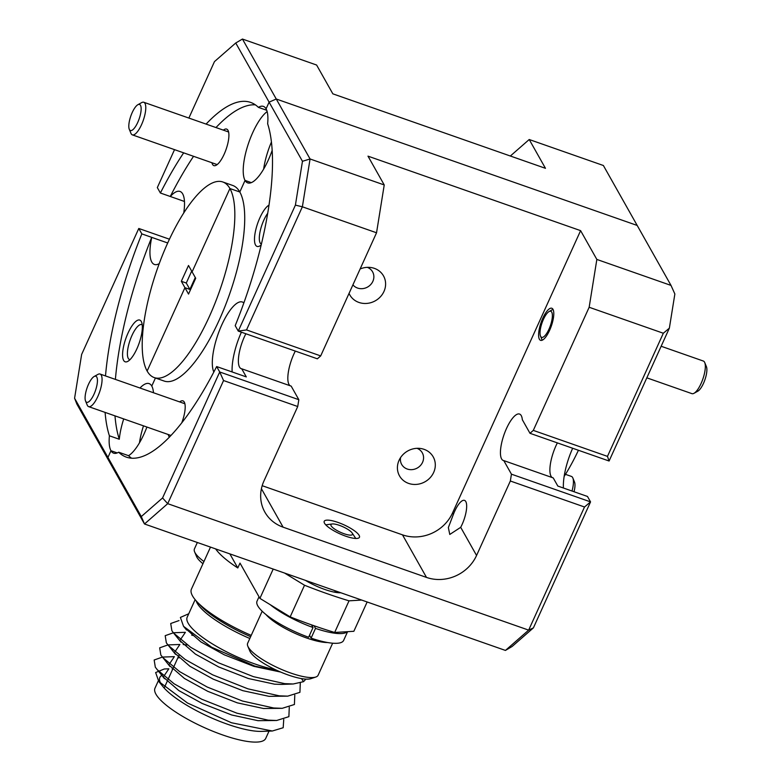 <?xml version="1.0" encoding="UTF-8"?>
<svg xmlns="http://www.w3.org/2000/svg" width="781" height="781" viewBox="0 0 781 781"><rect width="100%" height="100%" fill="white"/><g stroke="black" fill="none" stroke-linecap="round" stroke-linejoin="round"><path stroke-width="1.17" d="M267.141 111.585A38.689 12.33 -70.7 0 0 252.741 132.604A38.689 12.33 -70.7 0 0 245.049 180.431L251.316 182.627L245.049 180.431A38.689 12.33 -70.7 0 0 247.714 182.881A38.689 12.33 -70.7 0 0 272.178 150.333M271.437 142.005A38.689 12.33 -70.7 0 0 263.646 169.077M141.293 516.563L162.565 497.956L167.71 503.667L144.495 523.983L141.293 516.563L107.944 457.422L110.677 464.021L107.944 457.422L110.98 450.725L117.248 452.921L110.98 450.725A38.689 12.33 -70.7 0 0 113.635 453.175A38.689 12.33 -70.7 0 0 118.663 452.209A187.928 59.883 -70.7 0 0 126.385 457.139A187.928 59.883 -70.7 0 0 216.659 366.553L219.715 371.981L298.83 399.696L297.727 406.52L223.561 380.542L167.71 503.667L528.659 630.121L584.51 506.996L510.344 481.008L511.438 474.174L503.784 460.605L553.231 477.923L557.81 486.046L587.488 496.462L590.553 501.89L533.403 627.875L512.131 646.483L505.444 650.427L144.495 523.983L76.86 404.06L74.585 398.271L107.944 457.422L110.98 450.725A38.689 12.33 -70.7 0 1 109.399 435.788L119.288 439.254A38.689 12.33 -70.7 0 1 123.72 418.919M143.499 425.85A38.689 12.33 -70.7 0 0 139.467 442.837M136.89 348.804A22.112 7.049 -70.7 0 0 141.576 322.065A22.112 7.049 -70.7 0 0 128.025 333.077A22.112 7.049 -70.7 0 0 122.578 354.613A22.112 7.049 -70.7 0 0 127.811 361.369A22.112 7.049 -70.7 0 0 136.89 348.804M142.22 324.798A18.519 5.897 -70.7 0 0 141.791 324.593A18.519 5.897 -70.7 0 0 131.96 335.479A18.519 5.897 -70.7 0 0 129.548 359.543A18.519 5.897 -70.7 0 0 130.017 359.641M211.934 162.741A19.349 6.16 -70.7 0 0 216.2 165.24A19.349 6.16 -70.7 0 0 224.147 154.248A19.349 6.16 -70.7 0 0 228.247 130.857A19.349 6.16 -70.7 0 0 223.356 130.144M154.257 377.594L164.147 381.05A103.639 33.027 -70.7 0 0 224.635 307.363A103.639 33.027 -70.7 0 0 239.806 191.989A103.639 33.027 -70.7 0 0 232.679 185.439L222.79 181.973A103.639 33.027 109.3 0 1 229.917 188.533L239.806 191.989L245.049 180.431L239.806 191.989L229.917 188.533L192.106 271.876L229.917 188.533A103.639 33.027 -70.7 0 1 214.746 303.897A103.639 33.027 -70.7 0 1 154.257 377.594A103.639 33.027 -70.7 0 1 147.131 371.034A103.639 33.027 109.3 0 1 167.73 242.92A103.639 33.027 109.3 0 1 222.79 181.973M105.503 375.934A187.928 59.883 109.3 0 1 141.839 233.89L138.784 228.472L81.634 354.447L74.585 398.271M109.399 435.788A187.928 59.883 109.3 0 1 105.093 412.397M115.393 379.4A187.928 59.883 -70.7 0 1 151.729 237.356L141.839 233.89M114.983 415.863A187.928 59.883 -70.7 0 0 119.288 439.254M181.329 281.297L188.504 265.481L195.709 278.261L188.533 294.076L184.931 287.691L147.131 371.034L184.931 287.691L189.881 289.419L195.289 277.509L189.881 289.419L184.931 287.691L181.329 281.297L186.278 283.034L190.31 290.181M529.215 139.516L545.46 168.315L332.852 93.837L316.608 65.028L242.442 39.05L276.249 99.011L637.198 225.455L603.381 165.504L529.215 139.516L510.354 156.015M262.182 485.694L402.498 534.848A38.689 35.321 150.6 0 0 452.56 512.912L580.605 230.639L596.85 259.438L671.016 285.416L637.198 225.455L276.249 99.011L310.067 158.973L384.232 184.951L376.54 232.777L302.374 206.799L246.523 329.924L320.688 355.911L317.369 358.811L238.264 331.095L235.198 325.667A187.928 59.883 -70.7 0 0 267.649 123.779A38.689 12.33 -70.7 0 0 266.067 108.832L269.103 102.145L276.249 99.011L269.103 102.145L235.745 42.994L214.472 61.601L188.865 118.058M153.486 392.745A38.689 12.33 -70.7 0 0 151.778 386.058L155.429 378.004L151.778 386.058A38.689 12.33 -70.7 0 0 149.112 383.608A38.689 12.33 -70.7 0 0 139.984 388.02M174.534 149.64L157.323 187.586L160.388 193.014A187.928 59.883 109.3 0 1 183.662 152.842M206.096 124.091A187.928 59.883 109.3 0 1 250.652 102.418A187.928 59.883 109.3 0 1 258.384 107.358A38.689 12.33 -70.7 0 1 263.402 106.392A38.689 12.33 -70.7 0 1 266.067 108.832L269.103 102.145L302.462 161.286L310.067 158.973L302.374 206.799L295.403 205.12L302.462 161.286M186.278 283.034L191.677 271.114M151.729 237.356L151.748 237.385A38.689 12.33 -70.7 0 0 154.433 264.466A38.689 12.33 -70.7 0 0 159.236 263.636M255.358 104.839A187.928 59.883 -70.7 0 0 215.986 127.557M193.551 156.307A187.928 59.883 -70.7 0 0 170.278 196.48L184.462 201.469M183.74 212.998A38.689 12.33 -70.7 0 0 180.02 191.443A38.689 12.33 -70.7 0 0 170.297 196.509M266.721 110.277L258.384 107.358M160.388 193.014L170.278 196.48M167.71 242.979L151.748 237.385M169.448 239.211L138.784 228.472M242.442 39.05L235.745 42.994M226.51 369.999A38.689 12.33 -70.7 0 0 226.529 369.989L246.308 376.911L241.729 368.798L291.176 386.117L298.83 399.696M243.857 302.921A38.689 12.33 -70.7 0 0 242.383 302.022A38.689 12.33 -70.7 0 0 221.833 324.779A38.689 12.33 -70.7 0 0 213.838 372.02M241.388 332.189A38.689 12.33 -70.7 0 0 232.133 371.951M269.015 205.12A22.112 7.049 -70.7 0 0 259.927 217.694A22.112 7.049 -70.7 0 0 254.479 239.23A22.112 7.049 -70.7 0 0 259.712 245.986A22.112 7.049 -70.7 0 0 261.205 244.922M267.717 213.281A18.519 5.897 -70.7 0 0 263.861 220.096A18.519 5.897 -70.7 0 0 261.401 244.131M181.768 422.814A19.349 6.16 -70.7 0 0 184.531 402.625A19.349 6.16 -70.7 0 0 179.65 401.912M542.785 318.248A16.997 5.418 109.3 0 1 551.816 308.251A16.997 5.418 109.3 0 1 549.609 330.334A16.997 5.418 109.3 0 1 540.579 340.331A16.997 5.418 109.3 0 1 542.785 318.248M454.679 511.282A18.519 5.897 109.3 0 1 464.51 500.387A18.519 5.897 109.3 0 1 462.108 524.451A18.519 5.897 109.3 0 1 460.692 527.321L449.778 534.458L448.353 527.565L453.39 514.376A18.519 5.897 109.3 0 1 454.679 511.282M337.948 522.411A19.349 4.94 -155.6 0 1 359.445 537.289A19.349 4.94 -155.6 0 1 345.71 536.176A19.349 4.94 -155.6 0 1 324.213 521.308A19.349 4.94 -155.6 0 1 337.948 522.411M360.119 268.976A19.349 17.66 -29.4 0 1 374.392 268.371A19.349 17.66 -29.4 0 1 383.51 275.908A19.349 17.66 -29.4 0 1 380.425 296.77A19.349 17.66 -29.4 0 1 358.938 302.442A19.349 17.66 -29.4 0 1 349.81 294.915A19.349 17.66 -29.4 0 1 349.048 293.383M424.093 449.348A19.349 17.66 -29.4 0 1 433.211 456.885A19.349 17.66 -29.4 0 1 430.126 477.747A19.349 17.66 -29.4 0 1 408.639 483.419A19.349 17.66 -29.4 0 1 399.511 475.893A19.349 17.66 -29.4 0 1 402.596 455.02A19.349 17.66 -29.4 0 1 424.093 449.348M241.729 368.798A24.592 7.839 109.3 0 1 241.241 368.681A24.592 7.839 109.3 0 1 244.433 336.718A24.592 7.839 109.3 0 1 245.869 333.76M295.316 351.079A24.592 7.839 -70.7 0 0 293.881 354.037A24.592 7.839 -70.7 0 0 290.229 385.785M162.565 497.956L219.715 371.981L223.561 380.542M297.727 406.52L263.949 480.989A38.689 35.321 150.6 0 0 264.866 512.121A38.689 35.321 150.6 0 0 283.113 527.175L426.494 577.413A38.689 35.321 150.6 0 0 476.566 555.467L510.344 481.008M376.54 232.777L320.688 355.911M557.37 442.886A24.592 7.839 -70.7 0 0 552.284 477.591M503.784 460.605A24.592 7.839 109.3 0 1 503.296 460.487A24.592 7.839 109.3 0 1 504.028 434.675A24.592 7.839 109.3 0 1 519.56 414.057A24.592 7.839 109.3 0 1 522.333 419.719L529.987 433.299L533.306 430.39L589.157 307.265L596.85 259.438M578.428 450.266A103.639 33.027 109.3 0 1 564.136 476.478M246.523 329.924L238.264 331.095L295.403 205.12M580.605 230.639L367.997 156.151L384.232 184.951M671.016 285.416L674.862 293.988L669.366 328.147L609.092 461.015L529.987 433.299M533.306 430.39L607.472 456.377L663.323 333.243L589.157 307.265M663.323 333.243L669.366 328.147M505.444 650.427L528.659 630.121L533.403 627.875M563.413 488.008A38.689 12.33 109.3 0 1 572.668 448.245M131.569 458.193A187.928 59.883 -70.7 0 1 128.553 455.674L118.663 452.209M216.659 366.553L226.549 370.018M128.553 455.674A38.689 12.33 -70.7 0 0 146.916 427.051M168.227 434.509A19.349 6.16 -70.7 0 0 169.487 436.999M511.438 474.174L590.553 501.89L584.51 506.996M609.092 461.015L607.472 456.377M88.487 384.34A13.814 4.403 -70.7 0 0 85.559 401.043A13.814 4.403 -70.7 0 0 94.032 394.161A13.814 4.403 -70.7 0 0 97.44 380.698A13.814 4.403 -70.7 0 0 94.169 376.481A13.814 4.403 -70.7 0 0 88.487 384.34M94.169 376.481L97.986 374.372A17.27 5.506 109.3 0 1 100.066 374.031A17.27 5.506 109.3 0 1 97.82 396.475A17.27 5.506 109.3 0 1 88.643 406.637A17.27 5.506 109.3 0 1 87.228 405.075L85.559 401.043M132.204 112.571A13.814 4.403 -70.7 0 0 129.275 129.275A13.814 4.403 -70.7 0 0 137.749 122.392A13.814 4.403 -70.7 0 0 141.146 108.94A13.814 4.403 -70.7 0 0 137.876 104.713A13.814 4.403 -70.7 0 0 132.204 112.571M137.876 104.713L141.693 102.604A17.27 5.506 109.3 0 1 143.772 102.262A17.27 5.506 109.3 0 1 141.527 124.706A17.27 5.506 109.3 0 1 132.35 134.869A17.27 5.506 109.3 0 1 130.944 133.307L129.275 129.275M572.014 491.015A17.27 5.506 -70.7 0 0 572.844 477.982L574.504 482.014A13.814 4.403 109.3 0 1 574.035 491.727M572.844 477.982A17.27 5.506 -70.7 0 0 571.428 476.42L565.483 474.34M546.895 313.523A13.814 4.403 -70.7 0 0 540.501 336.084A13.814 4.403 -70.7 0 0 545.499 335.059A13.814 4.403 -70.7 0 0 552.099 318.941A13.814 4.403 -70.7 0 0 549.102 311.521A13.814 4.403 -70.7 0 0 546.895 313.523M704.745 362.599L706.414 366.631A13.814 4.403 109.3 0 1 700.02 389.192A13.814 4.403 109.3 0 1 697.804 391.193L693.997 393.302A17.27 5.506 -70.7 0 0 696.75 390.803A17.27 5.506 -70.7 0 0 704.745 362.599A17.27 5.506 -70.7 0 0 703.339 361.037L661.146 346.256M646.824 377.838L691.917 393.644A17.27 5.506 -70.7 0 0 693.997 393.302M352.924 284.84A11.832 10.797 150.6 0 0 353.861 285.846A11.832 10.797 150.6 0 0 370.243 285.055A11.832 10.797 150.6 0 0 370.702 269.445A11.832 10.797 150.6 0 0 367.324 267.346M400.565 457.607A11.832 10.797 150.6 0 0 403.562 466.823A11.832 10.797 150.6 0 0 419.944 466.032A11.832 10.797 150.6 0 0 420.403 450.422A11.832 10.797 150.6 0 0 417.025 448.323M210.489 547.1L191.433 589.099A68.543 17.494 24.4 0 0 197.027 601.78A68.543 17.494 24.4 0 0 251.228 635.383M195.143 599.652L187.196 617.175A60.801 15.522 24.4 0 0 254.762 663.918A60.801 15.522 24.4 0 0 275.517 669.737M188.738 613.759L180.391 617.429L183.535 626.313L211.661 647.234L254.684 666.037L280.301 671.904M162.458 675.038A60.801 15.522 24.4 0 0 159.851 677.459A60.801 15.522 24.4 0 0 161.237 684.215M158.836 681.549L163.044 686.714A60.801 15.522 24.4 0 0 227.408 724.202A60.801 15.522 24.4 0 0 261.528 731.377L272.325 731.006L231.488 722.757L187.469 703.007L158.836 681.549L155.634 672.548L164.322 668.975L168.833 668.819L163.268 677.049L178.898 690.629L202.24 703.496L231.762 715.005L257.984 720.678L276.659 720.492L288.882 716.665L289.273 707.322M215.644 548.906A68.543 17.494 -155.6 0 0 237.795 567.953L240.001 563.091L259.907 598.383L290.171 616.873A172.728 44.097 -155.6 0 0 334.668 632.464L353.852 631.292L367.148 601.975M340.838 592.759A28.184 7.195 -155.6 0 1 324.75 589.45A28.184 7.195 -155.6 0 1 305.391 580.342M269.035 731.123L265.725 738.406A60.801 15.522 -155.6 0 1 222.556 734.911A60.801 15.522 -155.6 0 1 154.989 688.168L158.299 680.876M172.816 668.936L172.142 668.887M164.488 678.699L155.321 667.218L154.16 660.004L162.468 657.075L174.358 656.655L168.784 664.885L184.423 678.455L207.766 691.331L237.278 702.841L263.5 708.504L282.185 708.328L294.408 704.501L294.788 695.158M187.313 644.999L183.184 644.55M170.004 666.535L160.847 655.044L159.675 647.84L167.983 644.911L179.874 644.481L174.309 652.711L189.939 666.291L213.281 679.167L242.793 690.668L269.015 696.34L287.701 696.154L299.924 692.327L300.304 682.994M175.52 654.361L166.363 642.88L165.191 635.675L173.499 632.747L185.39 632.317L179.825 640.547L195.455 654.127L218.797 666.994L248.319 678.504L274.541 684.176L281.336 684.41L293.217 683.99L303.545 681.657L305.888 679.119M185.312 628.324L200.981 641.962L224.323 654.829L253.835 666.339L280.672 672.06M156.961 669.463L174.153 683.824L201.732 699.229L236.916 713.18L268.166 720.15L276.659 720.492M162.487 657.299L179.669 671.65L207.248 687.055L242.432 701.016L273.692 707.986L282.185 708.328M193.61 635.597L191.696 635.129M168.003 645.135L185.195 659.486L212.764 674.891L247.958 688.842L279.207 695.822L287.701 696.154M179.025 620.573L170.717 623.502L171.879 630.716L173.519 632.961L190.71 647.322L218.289 662.727L253.474 676.678L284.723 683.648L293.217 683.99M283.747 719.496L283.181 727.736L272.325 731.006M301.495 678.601L303.545 681.657M361.671 600.062L349.019 600.833A172.728 44.097 -155.6 0 1 304.522 585.242L284.567 573.049M304.522 585.242L290.171 616.873M334.668 632.464L349.019 600.833M259.907 598.383L273.204 569.066M237.795 567.953L229.858 553.885M178.947 657.953A52.512 13.404 -155.6 0 1 179.093 655.093L164.498 687.29M309.51 635.304L311.092 638.126A47.534 12.135 24.4 0 0 343.62 640.43L347.584 631.673M314.021 625.737L315.514 628.393L311.092 638.126M259.009 596.801L257.037 601.155A47.534 12.135 24.4 0 0 308.622 637.257L313.035 627.524L311.541 624.878M315.514 628.393A47.534 12.135 24.4 0 0 347.32 631.692M270.206 604.679A47.534 12.135 24.4 0 0 313.035 627.524M327.659 642.538A38.689 9.88 -155.6 0 1 294.701 633.196A38.689 9.88 -155.6 0 1 265.96 614.549M315.797 677.029L310.955 678.66A34.823 8.894 -155.6 0 1 278.758 671.23A34.823 8.894 -155.6 0 1 250.193 651.735A34.823 8.894 -155.6 0 1 249.783 650.905L247.821 646.199A38.689 9.88 24.4 0 0 248.28 647.117A38.689 9.88 24.4 0 0 280.018 668.78A38.689 9.88 24.4 0 0 315.797 677.029A38.689 9.88 24.4 0 0 318.121 675.223L332.647 643.193M331.144 525.828A11.832 3.017 24.4 0 0 344.099 533.745A11.832 3.017 24.4 0 0 352.299 533.247A11.832 3.017 24.4 0 0 352.172 533.023A11.832 3.017 24.4 0 0 342.966 526.784A11.832 3.017 24.4 0 0 332.218 523.973A11.832 3.017 24.4 0 0 331.144 525.828M338.895 592.086L337.617 592.652M337.724 591.666L333.76 592.027M262.182 611.23L247.655 643.251A38.689 9.88 24.4 0 0 247.821 646.199M202.953 563.716A34.823 8.894 -155.6 0 1 196.978 557.37A34.823 8.894 -155.6 0 1 196.568 556.55L194.606 551.835A38.689 9.88 24.4 0 0 195.055 552.753A38.689 9.88 24.4 0 0 203.939 561.529M197.339 542.492L194.44 548.897A38.689 9.88 24.4 0 0 194.606 551.835M452.56 512.912L453.39 514.376M460.692 527.321L476.566 555.467M402.498 534.848L426.494 577.413M261.41 488.711L283.113 527.175M197.027 601.78L200.942 605.929A62.324 15.913 24.4 0 0 250.642 636.671M249.813 638.487A60.801 15.522 -155.6 0 1 196.177 600.853M170.951 435.466L88.643 406.637M184.882 403.748L100.066 374.031M217.177 164.586L132.35 134.869M228.599 131.979L143.772 102.262M540.501 336.084L542.16 340.116M549.102 311.521L552.919 309.403M183.535 626.313L186.561 630.033M181.046 642.197L173.519 632.961M332.218 523.973L325.755 524.852M352.172 533.023L355.765 538.46"/></g></svg>

